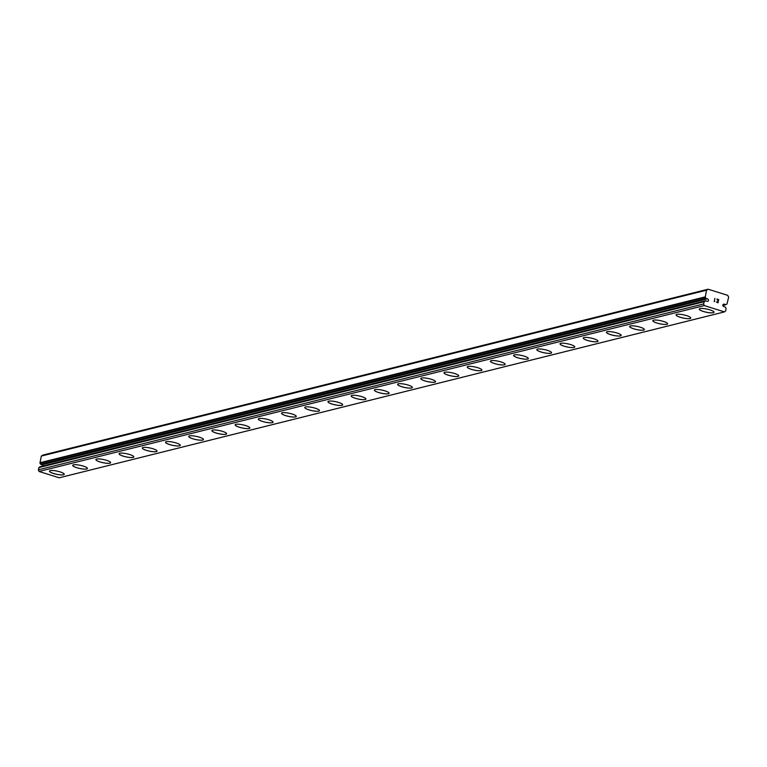 <?xml version="1.0" encoding="UTF-8"?>
<svg xmlns="http://www.w3.org/2000/svg" width="767" height="767" viewBox="0 0 767 767"><rect width="100%" height="100%" fill="white"/><g stroke="black" fill="none" stroke-linecap="round" stroke-linejoin="round"><path stroke-width="1.15" d="M43.201 465.943A1.256 1.122 76 0 0 41.888 464.802L707.155 298.909L705.88 298.334A2.512 2.253 76 0 0 705.228 297.232L706.56 290.185L708.114 289.207L727.682 295.333L728.65 297.107L726.982 304.048A2.512 2.253 76 0 0 726.963 304.048A2.512 2.253 76 0 0 725.966 304.633L724.623 304.384A1.256 1.122 76 0 0 722.85 305.084A1.256 1.122 76 0 0 724.153 306.599L725.419 307.174A2.512 2.253 76 0 0 726.071 308.286L725.697 310.865L724.47 311.901L704.269 305.573L703.607 303.943L704.317 301.469A2.512 2.253 76 0 0 705.333 300.885L706.675 301.124A1.256 1.122 76 0 0 708.449 300.434A1.256 1.122 76 0 0 707.155 298.909M714.01 312.227A7.545 1.611 12.1 0 1 713.272 312.706A7.545 1.611 12.1 0 1 704.844 311.862A7.545 1.611 12.1 0 1 699.264 309.072M713.262 312.744A7.545 1.611 12.1 0 1 704.806 311.881A7.545 1.611 12.1 0 1 699.255 309.082A7.545 1.611 12.1 0 1 700.003 308.593A7.545 1.611 12.1 0 1 708.468 309.456A7.545 1.611 12.1 0 1 714.01 312.246A7.545 1.611 12.1 0 1 713.262 312.744M690.06 318.497A7.545 1.611 12.1 0 1 681.642 317.643A7.545 1.611 12.1 0 1 676.053 314.853A7.545 1.611 12.1 0 1 676.801 314.374A7.545 1.611 12.1 0 1 685.257 315.237A7.545 1.611 12.1 0 1 690.799 318.037A7.545 1.611 12.1 0 1 690.06 318.497M690.799 318.037A7.545 1.611 12.1 0 1 690.051 318.526A7.545 1.611 12.1 0 1 681.595 317.672A7.545 1.611 12.1 0 1 676.053 314.873M667.597 323.818A7.545 1.611 12.1 0 1 666.849 324.316A7.545 1.611 12.1 0 1 658.431 323.434A7.545 1.611 12.1 0 1 652.851 320.644A7.545 1.611 12.1 0 1 653.589 320.165A7.545 1.611 12.1 0 1 662.055 321.028A7.545 1.611 12.1 0 1 667.597 323.818A7.545 1.611 12.1 0 1 666.859 324.278A7.545 1.611 12.1 0 1 658.393 323.453A7.545 1.611 12.1 0 1 652.842 320.664M644.385 329.589A7.545 1.611 12.1 0 1 643.647 330.069A7.545 1.611 12.1 0 1 635.229 329.216A7.545 1.611 12.1 0 1 629.64 326.426M643.638 330.107A7.545 1.611 12.1 0 1 635.181 329.244A7.545 1.611 12.1 0 1 629.64 326.445A7.545 1.611 12.1 0 1 630.388 325.956A7.545 1.611 12.1 0 1 638.844 326.809A7.545 1.611 12.1 0 1 644.385 329.609A7.545 1.611 12.1 0 1 643.638 330.107M621.184 335.38A7.545 1.611 12.1 0 1 620.445 335.86A7.545 1.611 12.1 0 1 612.018 335.006A7.545 1.611 12.1 0 1 606.438 332.216M620.436 335.888A7.545 1.611 12.1 0 1 611.97 335.035A7.545 1.611 12.1 0 1 606.429 332.236A7.545 1.611 12.1 0 1 607.176 331.737A7.545 1.611 12.1 0 1 615.633 332.6A7.545 1.611 12.1 0 1 621.184 335.4A7.545 1.611 12.1 0 1 620.436 335.888M597.234 341.641A7.545 1.611 12.1 0 1 588.816 340.797A7.545 1.611 12.1 0 1 583.227 338.007A7.545 1.611 12.1 0 1 583.975 337.528A7.545 1.611 12.1 0 1 592.431 338.381A7.545 1.611 12.1 0 1 597.972 341.181A7.545 1.611 12.1 0 1 597.234 341.641M597.972 341.181A7.545 1.611 12.1 0 1 597.225 341.679A7.545 1.611 12.1 0 1 588.768 340.816A7.545 1.611 12.1 0 1 583.227 338.017M574.771 346.972A7.545 1.611 12.1 0 1 574.023 347.461A7.545 1.611 12.1 0 1 565.605 346.579A7.545 1.611 12.1 0 1 560.025 343.789A7.545 1.611 12.1 0 1 560.763 343.309A7.545 1.611 12.1 0 1 569.219 344.172A7.545 1.611 12.1 0 1 574.771 346.972A7.545 1.611 12.1 0 1 574.023 347.432A7.545 1.611 12.1 0 1 565.557 346.607A7.545 1.611 12.1 0 1 560.015 343.808M551.559 352.743A7.545 1.611 12.1 0 1 550.821 353.213A7.545 1.611 12.1 0 1 542.403 352.369A7.545 1.611 12.1 0 1 536.814 349.579M550.811 353.251A7.545 1.611 12.1 0 1 542.355 352.389A7.545 1.611 12.1 0 1 536.814 349.599A7.545 1.611 12.1 0 1 537.562 349.1A7.545 1.611 12.1 0 1 546.018 349.963A7.545 1.611 12.1 0 1 551.559 352.753A7.545 1.611 12.1 0 1 550.811 353.251M527.61 359.004A7.545 1.611 12.1 0 1 519.192 358.151A7.545 1.611 12.1 0 1 513.612 355.361A7.545 1.611 12.1 0 1 514.35 354.891A7.545 1.611 12.1 0 1 522.806 355.744A7.545 1.611 12.1 0 1 528.348 358.544A7.545 1.611 12.1 0 1 527.61 359.004M528.348 358.544A7.545 1.611 12.1 0 1 527.61 359.042A7.545 1.611 12.1 0 1 519.144 358.179A7.545 1.611 12.1 0 1 513.602 355.38M505.146 364.335A7.545 1.611 12.1 0 1 504.398 364.824A7.545 1.611 12.1 0 1 495.99 363.942A7.545 1.611 12.1 0 1 490.401 361.152A7.545 1.611 12.1 0 1 491.148 360.672A7.545 1.611 12.1 0 1 499.605 361.535A7.545 1.611 12.1 0 1 505.146 364.335A7.545 1.611 12.1 0 1 504.408 364.795A7.545 1.611 12.1 0 1 495.942 363.961A7.545 1.611 12.1 0 1 490.401 361.171M481.944 370.097A7.545 1.611 12.1 0 1 481.197 370.576A7.545 1.611 12.1 0 1 472.779 369.732A7.545 1.611 12.1 0 1 467.199 366.942A7.545 1.611 12.1 0 1 467.937 366.463A7.545 1.611 12.1 0 1 476.393 367.316A7.545 1.611 12.1 0 1 481.935 370.116A7.545 1.611 12.1 0 1 481.197 370.614A7.545 1.611 12.1 0 1 472.731 369.752A7.545 1.611 12.1 0 1 467.189 366.952M458.733 375.888A7.545 1.611 12.1 0 1 457.995 376.367A7.545 1.611 12.1 0 1 449.577 375.514A7.545 1.611 12.1 0 1 443.988 372.724M457.985 376.396A7.545 1.611 12.1 0 1 449.529 375.542A7.545 1.611 12.1 0 1 443.988 372.743A7.545 1.611 12.1 0 1 444.735 372.244A7.545 1.611 12.1 0 1 453.192 373.107A7.545 1.611 12.1 0 1 458.733 375.907A7.545 1.611 12.1 0 1 457.985 376.396M434.784 382.148A7.545 1.611 12.1 0 1 426.366 381.304A7.545 1.611 12.1 0 1 420.786 378.514A7.545 1.611 12.1 0 1 421.524 378.035A7.545 1.611 12.1 0 1 429.98 378.898A7.545 1.611 12.1 0 1 435.522 381.688A7.545 1.611 12.1 0 1 434.784 382.148M435.522 381.688A7.545 1.611 12.1 0 1 434.784 382.187A7.545 1.611 12.1 0 1 426.318 381.324A7.545 1.611 12.1 0 1 420.776 378.534M412.32 387.479A7.545 1.611 12.1 0 1 411.572 387.977A7.545 1.611 12.1 0 1 403.164 387.086A7.545 1.611 12.1 0 1 397.574 384.296A7.545 1.611 12.1 0 1 398.322 383.816A7.545 1.611 12.1 0 1 406.778 384.679A7.545 1.611 12.1 0 1 412.32 387.479A7.545 1.611 12.1 0 1 411.582 387.939A7.545 1.611 12.1 0 1 403.116 387.114A7.545 1.611 12.1 0 1 397.574 384.315M389.118 393.25A7.545 1.611 12.1 0 1 388.37 393.73A7.545 1.611 12.1 0 1 379.953 392.877A7.545 1.611 12.1 0 1 374.373 390.087M388.37 393.759A7.545 1.611 12.1 0 1 379.905 392.896A7.545 1.611 12.1 0 1 374.363 390.106A7.545 1.611 12.1 0 1 375.111 389.607A7.545 1.611 12.1 0 1 383.567 390.47A7.545 1.611 12.1 0 1 389.109 393.26A7.545 1.611 12.1 0 1 388.37 393.759M365.169 399.511A7.545 1.611 12.1 0 1 356.751 398.658A7.545 1.611 12.1 0 1 351.161 395.877A7.545 1.611 12.1 0 1 351.909 395.398A7.545 1.611 12.1 0 1 360.365 396.251A7.545 1.611 12.1 0 1 365.907 399.051A7.545 1.611 12.1 0 1 365.169 399.511M365.907 399.051A7.545 1.611 12.1 0 1 365.159 399.549A7.545 1.611 12.1 0 1 356.703 398.687A7.545 1.611 12.1 0 1 351.161 395.887M342.696 404.842A7.545 1.611 12.1 0 1 341.957 405.331A7.545 1.611 12.1 0 1 333.54 404.449A7.545 1.611 12.1 0 1 327.96 401.659A7.545 1.611 12.1 0 1 328.698 401.179A7.545 1.611 12.1 0 1 337.154 402.042A7.545 1.611 12.1 0 1 342.696 404.842A7.545 1.611 12.1 0 1 341.957 405.302A7.545 1.611 12.1 0 1 333.492 404.477A7.545 1.611 12.1 0 1 327.95 401.678M319.494 410.604A7.545 1.611 12.1 0 1 318.756 411.083A7.545 1.611 12.1 0 1 310.338 410.24A7.545 1.611 12.1 0 1 304.748 407.45A7.545 1.611 12.1 0 1 305.496 406.97A7.545 1.611 12.1 0 1 313.952 407.833A7.545 1.611 12.1 0 1 319.494 410.623A7.545 1.611 12.1 0 1 318.746 411.122A7.545 1.611 12.1 0 1 310.29 410.259A7.545 1.611 12.1 0 1 304.748 407.459M296.292 416.395A7.545 1.611 12.1 0 1 295.544 416.874A7.545 1.611 12.1 0 1 287.126 416.021A7.545 1.611 12.1 0 1 281.547 413.231M295.544 416.903A7.545 1.611 12.1 0 1 287.079 416.05A7.545 1.611 12.1 0 1 281.537 413.25A7.545 1.611 12.1 0 1 282.285 412.751A7.545 1.611 12.1 0 1 290.741 413.614A7.545 1.611 12.1 0 1 296.283 416.414A7.545 1.611 12.1 0 1 295.544 416.903M272.343 422.655A7.545 1.611 12.1 0 1 263.925 421.812A7.545 1.611 12.1 0 1 258.335 419.022A7.545 1.611 12.1 0 1 259.083 418.542A7.545 1.611 12.1 0 1 267.539 419.405A7.545 1.611 12.1 0 1 273.081 422.195A7.545 1.611 12.1 0 1 272.343 422.655M273.081 422.195A7.545 1.611 12.1 0 1 272.333 422.694A7.545 1.611 12.1 0 1 263.877 421.831A7.545 1.611 12.1 0 1 258.335 419.041M249.879 427.967A7.545 1.611 12.1 0 1 249.131 428.446A7.545 1.611 12.1 0 1 240.713 427.593A7.545 1.611 12.1 0 1 235.133 424.803A7.545 1.611 12.1 0 1 235.872 424.333A7.545 1.611 12.1 0 1 244.328 425.186A7.545 1.611 12.1 0 1 249.869 427.986A7.545 1.611 12.1 0 1 249.131 428.485A7.545 1.611 12.1 0 1 240.665 427.622A7.545 1.611 12.1 0 1 235.124 424.822M226.668 433.758A7.545 1.611 12.1 0 1 225.929 434.237A7.545 1.611 12.1 0 1 217.512 433.384A7.545 1.611 12.1 0 1 211.922 430.594M225.92 434.266A7.545 1.611 12.1 0 1 217.464 433.413A7.545 1.611 12.1 0 1 211.922 430.613A7.545 1.611 12.1 0 1 212.66 430.114A7.545 1.611 12.1 0 1 221.126 430.977A7.545 1.611 12.1 0 1 226.668 433.777A7.545 1.611 12.1 0 1 225.92 434.266M202.718 440.018A7.545 1.611 12.1 0 1 194.3 439.175A7.545 1.611 12.1 0 1 188.72 436.385A7.545 1.611 12.1 0 1 189.459 435.905A7.545 1.611 12.1 0 1 197.915 436.759A7.545 1.611 12.1 0 1 203.456 439.558A7.545 1.611 12.1 0 1 202.718 440.018M203.456 439.558A7.545 1.611 12.1 0 1 202.718 440.057A7.545 1.611 12.1 0 1 194.252 439.194A7.545 1.611 12.1 0 1 188.711 436.394M180.255 445.349A7.545 1.611 12.1 0 1 179.507 445.838A7.545 1.611 12.1 0 1 171.099 444.956A7.545 1.611 12.1 0 1 165.509 442.166A7.545 1.611 12.1 0 1 166.247 441.687A7.545 1.611 12.1 0 1 174.713 442.549A7.545 1.611 12.1 0 1 180.255 445.349A7.545 1.611 12.1 0 1 179.516 445.809A7.545 1.611 12.1 0 1 171.051 444.985A7.545 1.611 12.1 0 1 165.509 442.185M157.043 451.13A7.545 1.611 12.1 0 1 156.295 451.629A7.545 1.611 12.1 0 1 147.839 450.766A7.545 1.611 12.1 0 1 142.298 447.976A7.545 1.611 12.1 0 1 143.045 447.477A7.545 1.611 12.1 0 1 151.502 448.34A7.545 1.611 12.1 0 1 157.043 451.13A7.545 1.611 12.1 0 1 156.305 451.59A7.545 1.611 12.1 0 1 147.887 450.747A7.545 1.611 12.1 0 1 142.307 447.957M133.841 456.902A7.545 1.611 12.1 0 1 133.103 457.381A7.545 1.611 12.1 0 1 124.685 456.528A7.545 1.611 12.1 0 1 119.096 453.738M133.094 457.42A7.545 1.611 12.1 0 1 124.638 456.557A7.545 1.611 12.1 0 1 119.096 453.757A7.545 1.611 12.1 0 1 119.834 453.268A7.545 1.611 12.1 0 1 128.3 454.122A7.545 1.611 12.1 0 1 133.841 456.921A7.545 1.611 12.1 0 1 133.094 457.42M109.892 463.172A7.545 1.611 12.1 0 1 101.474 462.319A7.545 1.611 12.1 0 1 95.894 459.529A7.545 1.611 12.1 0 1 96.632 459.05A7.545 1.611 12.1 0 1 105.089 459.912A7.545 1.611 12.1 0 1 110.63 462.712A7.545 1.611 12.1 0 1 109.892 463.172M110.63 462.712A7.545 1.611 12.1 0 1 109.882 463.201A7.545 1.611 12.1 0 1 101.426 462.338A7.545 1.611 12.1 0 1 95.885 459.548M87.428 468.493A7.545 1.611 12.1 0 1 86.681 468.992A7.545 1.611 12.1 0 1 78.272 468.11A7.545 1.611 12.1 0 1 72.683 465.32A7.545 1.611 12.1 0 1 73.421 464.84A7.545 1.611 12.1 0 1 81.887 465.694A7.545 1.611 12.1 0 1 87.428 468.493A7.545 1.611 12.1 0 1 86.69 468.953A7.545 1.611 12.1 0 1 78.224 468.129A7.545 1.611 12.1 0 1 72.683 465.329M64.227 474.265A7.545 1.611 12.1 0 1 63.479 474.744A7.545 1.611 12.1 0 1 55.061 473.891A7.545 1.611 12.1 0 1 49.481 471.101M63.469 474.773A7.545 1.611 12.1 0 1 55.013 473.92A7.545 1.611 12.1 0 1 49.471 471.12A7.545 1.611 12.1 0 1 50.219 470.622A7.545 1.611 12.1 0 1 58.675 471.484A7.545 1.611 12.1 0 1 64.217 474.284A7.545 1.611 12.1 0 1 63.469 474.773M708.114 289.207L42.856 455.099L41.303 456.077L39.97 463.124L705.228 297.232M39.059 467.362L704.317 301.469L39.059 467.362L38.35 469.835L39.012 471.465L59.212 477.793L724.47 311.901M39.107 467.343A2.512 2.253 76 0 0 40.076 466.767L705.333 300.885M705.333 300.875L40.076 466.767M39.97 463.124A2.512 2.253 76 0 1 40.622 464.227L41.888 464.802M717.864 302.534L718.133 301.239L717.854 302.534L716.33 302.054L717.864 302.534M718.133 301.239L717.346 300.769M718.18 301.028L718.458 299.734L718.18 301.028M718.458 299.734L716.934 299.255L718.708 299.581L718.008 302.812L716.33 302.054M718.708 299.581L716.982 299.044M718.008 302.812L718.698 299.581M714.739 301.297L714.221 301.613L714.739 301.297M714.221 301.613L714.863 298.382M722.926 304.806L724.623 304.384M39.012 471.465L704.269 305.573M38.35 469.835L703.607 303.943M41.303 456.077L706.56 290.185M722.84 305.41L725.668 304.71M38.829 467.611L704.087 301.719M40.852 464.476L706.11 298.584M40.622 464.227L705.88 298.334M39.865 462.76L705.122 296.877M722.84 305.458L725.822 304.71M40.22 466.691L705.477 300.798"/></g></svg>
